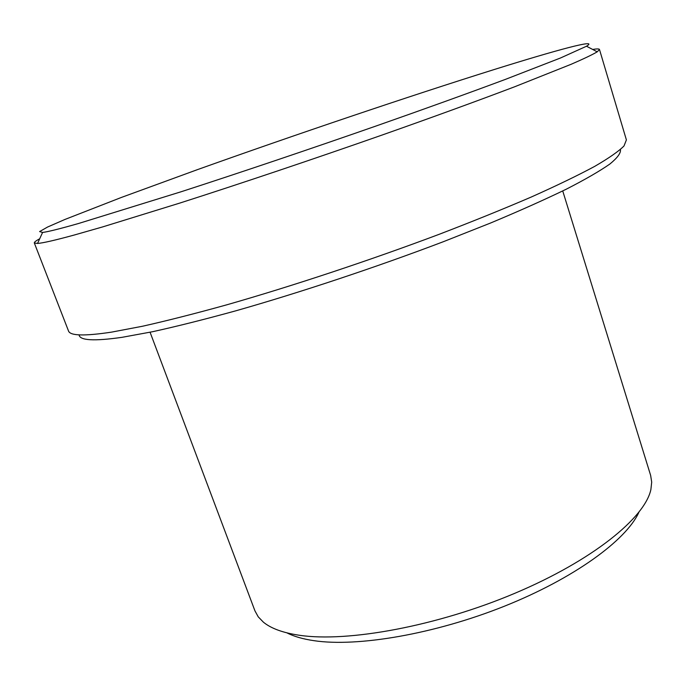 <?xml version="1.0" encoding="UTF-8"?>
<svg xmlns="http://www.w3.org/2000/svg" width="686" height="686" viewBox="0 0 686 686"><rect width="100%" height="100%" fill="white"/><g stroke="black" fill="none" stroke-linecap="round" stroke-linejoin="round"><path stroke-width="1.03" d="M638.855 512.373C626.086 540.388 573.916 578.461 504.244 606.278C434.624 634.096 357.569 647.241 313.956 640.681C302.92 639.06 293.908 636.454 286.928 632.869M562.734 190.948L650.637 475.398L651.7 482.112L650.894 489.487C644.977 517.879 592.49 560.539 514.834 593.296C437.291 626.086 347.931 642.533 299.473 635.279C283.069 632.852 271.039 628.479 263.39 622.159L258.228 616.825L254.952 610.874L150.071 332.23M620.436 149.514C621.036 152.918 617.529 157.746 609.923 163.988C599.813 171.054 585.287 179.449 566.353 189.156C544.924 199.549 519.688 210.834 490.636 222.993L443.173 241.781C375.834 267.343 300.228 292.485 235.744 310.835C204.608 319.402 176.902 326.365 152.618 331.707L122.005 337.332C93.999 341.328 79.687 340.505 79.079 334.862M592.653 49.443C596.923 48.749 599.204 48.757 599.478 49.478L597.223 51.827C592.438 54.666 583.726 58.825 571.086 64.304L514.526 86.822C477.816 100.756 432.257 117.357 381.69 135.185C313.382 159.143 240.726 183.556 180.144 202.97L102.677 226.903L74.354 234.998C55.069 240.263 42.798 243.076 37.55 243.444L34.326 242.981C34.103 242.235 35.895 240.829 39.694 238.762M599.478 49.478L626.395 139.91L623.994 145.981C618.618 151.366 608.825 158.174 594.616 166.424C577.801 175.453 556.698 185.649 531.307 197.011C503.653 208.913 472.928 221.346 439.134 234.32C369.728 260.406 292.408 286.045 226.792 304.816C195.141 313.596 167.015 320.748 142.431 326.262L111.475 332.144C84.344 336.234 70.015 335.831 68.489 330.918L34.326 242.981M78.641 223.473C59.836 228.824 47.814 231.825 42.583 232.451L39.608 231.568L47.574 227.04L64.921 219.46L121.413 197.431L197.414 169.648C294.028 135.108 409.199 96.177 493.971 69.603C556.432 50.044 599.813 38.262 586.504 46.228L560.496 57.993L505.17 79.473C469.421 92.816 425.226 108.757 376.271 125.932C310.166 149.025 239.963 172.692 181.31 191.694L78.641 223.473M42.583 232.451L37.55 243.444M586.504 46.228L597.223 51.827"/></g></svg>
